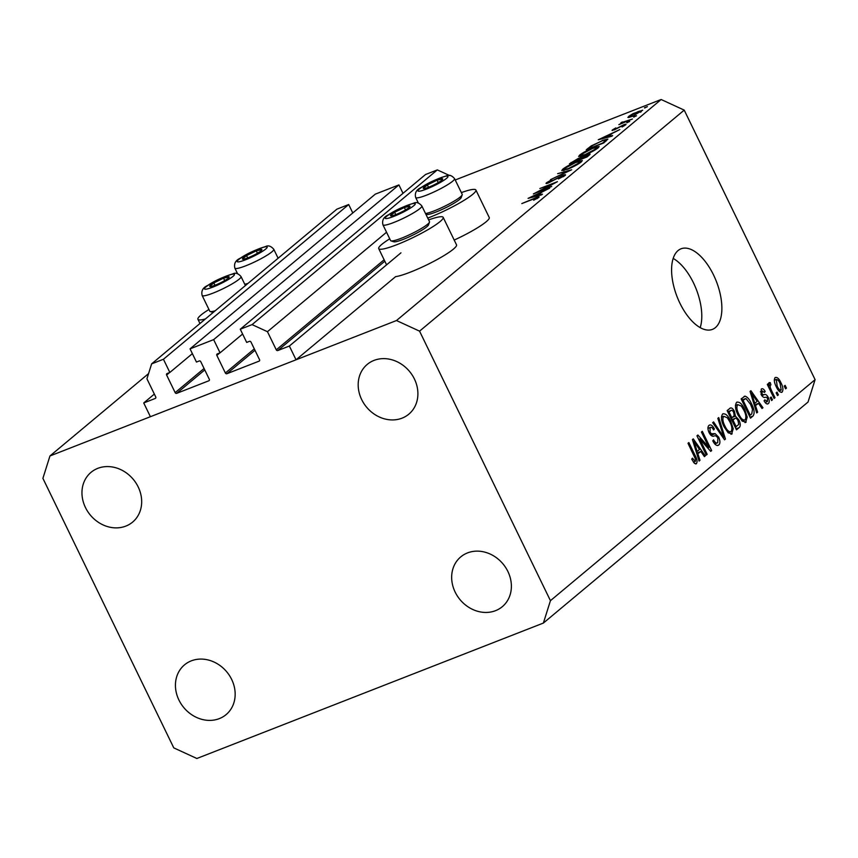 <?xml version="1.0" encoding="UTF-8"?>
<svg xmlns="http://www.w3.org/2000/svg" width="858" height="858" viewBox="0 0 858 858"><rect width="100%" height="100%" fill="white"/><g stroke="black" fill="none" stroke-linecap="round" stroke-linejoin="round"><path stroke-width="1.29" d="M403.003 193.329L398.916 184.91L213.653 339.629L220.066 352.831L217.299 353.914A1.233 1.062 50.1 0 0 216.838 355.405L225.375 373.005A1.233 1.062 50.1 0 0 226.92 373.713L259.062 361.154A1.233 1.062 50.1 0 0 259.534 359.663L250.986 342.052A1.233 1.062 50.1 0 0 249.442 341.345L246.686 342.428L240.272 329.225L252.08 324.614L267.46 331.692L276.276 349.839A1.233 1.062 50.1 0 0 277.81 350.547L289.361 346.031L400.965 252.831M289.361 346.031L296.042 359.792L395.592 276.651A35.822 5.041 154.1 0 0 410.339 272.147A35.822 5.041 154.1 0 0 456.52 244.841L443.168 217.342A35.822 5.041 154.1 0 1 396.986 244.637A35.822 5.041 154.1 0 1 378.721 248.638A35.822 5.041 154.1 0 1 389.736 238.814M267.46 331.692L386.55 232.239M252.08 324.614L437.333 169.895L449.613 175.547M240.272 329.225L425.536 174.517L437.333 169.895M220.066 352.831L242.599 334.019M398.916 184.91L375.311 194.144L190.047 348.852L213.653 339.629M296.042 359.792L150.397 416.709L143.726 402.949L155.277 398.444A1.233 1.062 50.1 0 0 155.738 396.943L146.933 378.796L151.63 363.867L163.438 359.255L169.841 372.458L167.085 373.541A1.233 1.062 50.1 0 0 166.613 375.032L175.161 392.632A1.233 1.062 50.1 0 0 176.694 393.339L208.837 380.78A1.233 1.062 50.1 0 0 209.309 379.29L200.761 361.679A1.233 1.062 50.1 0 0 199.228 360.971L196.461 362.055L190.047 348.852M169.841 372.458L192.374 353.646M163.438 359.255L348.691 204.536L352.777 212.956M151.63 363.867L336.894 209.159L348.691 204.536M143.726 402.949L154.354 394.079M428.635 219.927A35.822 5.041 154.1 0 1 443.168 217.342M427.734 218.071A35.822 5.041 -25.9 0 0 429.708 217.321A35.822 5.041 -25.9 0 0 475.89 190.015A35.822 5.041 -25.9 0 0 461.357 192.6M679.89 303.153A43.232 21.085 68.7 0 0 712.472 329.365A43.232 21.085 68.7 0 0 713.577 275.032A43.232 21.085 68.7 0 0 680.995 248.82A43.232 21.085 68.7 0 0 679.89 303.153M700.203 327.617A43.232 21.085 68.7 0 0 693.489 282.883A43.232 21.085 68.7 0 0 673.165 258.419M455.158 592.095A32.422 27.939 -129.9 0 0 502.305 606.681A32.422 27.939 -129.9 0 0 507.893 571.492A32.422 27.939 -129.9 0 0 460.735 556.906A32.422 27.939 -129.9 0 0 455.158 592.095M178.936 700.053A32.422 27.939 -129.9 0 0 226.083 714.628A32.422 27.939 -129.9 0 0 231.671 679.439A32.422 27.939 -129.9 0 0 184.513 664.853A32.422 27.939 -129.9 0 0 178.936 700.053M85.457 507.528A32.422 27.939 -129.9 0 0 132.604 522.114A32.422 27.939 -129.9 0 0 138.181 486.926A32.422 27.939 -129.9 0 0 91.034 472.34A32.422 27.939 -129.9 0 0 85.457 507.528M361.679 399.581A32.422 27.939 -129.9 0 0 408.826 414.167A32.422 27.939 -129.9 0 0 414.403 378.979A32.422 27.939 -129.9 0 0 367.256 364.393A32.422 27.939 -129.9 0 0 361.679 399.581M550.439 600.675L543.382 623.058L808.043 402.037L815.1 379.654L684.223 110.124L419.562 331.145L550.439 600.675L815.1 379.654M543.382 623.058L196.857 758.493L173.777 747.876L42.9 478.346L49.957 455.963L148.563 373.605M537.902 191.838L551.705 186.454L533.365 193.951L552.927 183.762L539.843 188.535L557.421 181.671L538.03 192.128M563.363 176.684L561.84 176.062L548.573 182.872C546.128 183.773 545.452 183.73 546.546 182.743L551.758 179.708L548.262 182.111L549.249 182.271L562.612 175.418C565.39 174.41 566.173 174.464 564.972 175.568L558.386 178.957L563.588 175.697L563.91 176.34M565.54 174.807L564.972 175.568M546.042 183.43L546.546 182.743L546.878 183.44M548.262 182.111L549.377 182.539M571.675 169.766L550.428 179.708L567.889 171.268L557.657 173.659L571.675 169.766M581.316 161.915C578.131 164.361 573.594 166.795 567.717 169.208L561.797 170.517L562.762 169.198C565.958 166.731 570.527 164.286 576.479 161.851L582.346 160.553L581.316 161.915M598.155 147.855C594.969 150.3 590.433 152.724 584.555 155.137L578.635 156.456L579.611 155.126C582.807 152.67 587.376 150.214 593.318 147.78L599.184 146.493L598.155 147.855M611.84 136.229L598.251 139.768L619.819 129.558L612.119 133.483L608.301 136.669L612.655 135.543L611.84 136.229M647.415 106.617L644.487 107.754L646.846 106.993M645.248 107.776L644.594 107.99M455.223 179.987L661.143 99.507L684.223 110.124M49.957 455.963L396.482 320.538L661.143 99.507M454.204 240.068A35.822 5.041 -25.9 0 0 489.242 217.514L475.89 190.015M628.399 117.535L628.614 116.409L633.075 113.621L642.685 110.199L632.11 116.452L627.863 117.396M636.518 115.723L633.579 116.86L635.939 116.109M634.352 116.881L633.697 117.096M622.318 122.362L632.453 119.005L618.854 124.657L621.503 123.295L620.881 122.866L621.986 122.136L622.94 121.954L622.436 123.262M629.708 121.396L626.78 122.544L629.139 121.782M627.541 122.555L626.887 122.769M614.221 129.923L612.408 129.944L615.819 127.906L613.985 129.322L614.918 129.311L623.68 124.785C625.868 123.981 626.512 123.992 625.589 124.85L622.093 126.995L623.97 125.493L622.994 125.397L614.221 129.923M612.044 130.427L612.655 130.437M613.985 129.322L615.047 129.579M626.018 124.271L625.589 124.85M624.141 125.847L622.994 125.397M602.187 140.476L607.882 139.082L603.85 142.9L586.271 149.775L591.269 145.871L602.327 140.766M589.285 155.062L587.001 156.971L569.422 163.835L578.099 158.526L586.979 154.772C590.036 153.657 590.797 153.764 589.285 155.062L590.047 154.097M541.655 194.83L528.078 198.37L549.646 188.159L541.945 192.085L538.127 195.281L542.481 194.144L541.655 194.83M537.076 198.638L533.504 199.024L521.814 203.593L534.437 198.327C538.191 196.761 539.585 196.503 538.631 197.554L533.665 200.204L537.119 197.898L537.376 198.445M539.135 196.911L538.631 197.554M699.731 438.996L707.174 454.322L706.306 455.051L696.953 435.8L697.886 435.017L708.89 447.393L701.436 432.057L702.316 431.327L711.657 450.579L710.724 451.351L699.731 438.996L698.702 439.393M717.427 445.516L718.757 445.002C716.859 446.224 714.864 444.841 712.784 440.851L713.534 439.875C715.014 442.599 716.419 443.543 717.738 442.685L717.835 437.966C716.484 435.95 715.197 435.328 713.963 436.089C712.344 436.722 710.735 435.585 709.126 432.689C707.603 429.204 707.571 426.758 709.008 425.375C710.692 424.217 712.494 425.418 714.392 428.968L713.631 429.944C712.387 427.606 711.218 426.823 710.134 427.606L710.027 432.014L711.25 433.73L715.154 433.665L718.682 437.183C720.291 440.948 720.312 443.554 718.757 445.002L718.114 445.388M714.768 443.94L717.738 442.685M709.008 425.375L709.609 425.01M707.947 428.367L710.563 427.338L707.947 428.453M718.747 417.589L725.45 439.06L724.538 439.811L712.676 422.672L713.577 421.911L723.852 437.226L717.846 418.35L718.747 417.589M730.973 434.266L732.174 433.794L728.227 432.84L724.173 426.952C721.288 421.31 720.763 417.009 722.586 414.039C725.364 413.127 728.067 415.497 730.726 421.149L733.225 428.775L731.606 434.137M722.586 414.039L723.155 413.695M744.969 422.576L746.17 422.104L742.224 421.149L738.17 415.261C735.285 409.62 734.759 405.319 736.593 402.348C739.36 401.437 742.073 403.807 744.723 409.459L747.221 417.085L745.602 422.447M736.593 402.348L737.151 402.005M755.566 405.823L757.625 412.183L756.713 412.945L750.064 391.452L750.911 390.733L762.955 407.743L762.043 408.494L758.515 403.367L754.622 406.188M785.124 385.349L786.464 388.106L785.585 388.835L784.255 386.079L785.124 385.349M781.295 392.385L782.153 392.052C780.136 392.696 778.185 390.937 776.286 386.765C774.195 382.743 773.809 379.665 775.117 377.552C777.101 376.898 779.032 378.603 780.919 382.689C783.054 386.776 783.472 389.886 782.153 392.052L781.756 392.299M777.037 392.117L778.367 394.862L777.498 395.592L776.158 392.846L777.037 392.117M771.46 390.433L774.978 397.694L774.109 398.423L767.309 384.427L768.178 383.687L769.272 385.928L769.09 382.582L770.28 382.636L770.924 384.91L770.216 385.156L770.227 387.441L771.46 390.433L770.42 390.84M769.09 382.582L770.28 382.636L768.822 383.215M770.924 384.91L769.176 385.564M771.128 397.039L772.468 399.796L771.589 400.525L770.259 397.769L771.128 397.039M767.331 403.989L768.328 403.603C767.031 404.483 765.604 403.56 764.06 400.836L764.81 399.86L767.417 401.544L767.502 398.434L766.687 397.329L765.486 397.243C764.103 397.919 762.687 397.082 761.25 394.744L761.25 389.124C762.44 388.202 763.759 388.974 765.186 391.462L764.435 392.438L762.258 391.098L761.99 393.725L762.826 394.659L764.199 394.648C765.54 394.004 766.88 394.905 768.21 397.351C769.519 400.343 769.562 402.423 768.328 403.603L767.846 403.893M765.164 402.499L767.417 401.544M760.381 391.774L762.548 390.926L760.381 391.827M751.447 403.668C754.364 409.245 754.868 413.384 752.97 416.076L750.482 418.146L741.14 398.895L745.023 396.149C747.447 396.954 749.592 399.463 751.447 403.668L750.407 404.075M744.583 396.246L743.993 396.557M729.75 408.408C731.177 407.25 732.721 408.215 734.405 411.325L735.424 416.141L738.877 419.894C740.626 423.691 740.69 426.287 739.081 427.681L736.486 429.837L727.134 410.585L730.448 407.979M697.94 453.957L699.989 460.317L699.088 461.078L692.427 439.575L693.275 438.867L705.319 455.866L704.407 456.628L700.879 451.49L696.986 454.322M695.624 463.964L696.428 463.642L694.454 463.384L691.698 459.159L692.449 458.183L695.377 461.368L695.538 459.18L687.987 443.286L688.856 442.556L695.205 455.619C697.136 459.127 697.543 461.797 696.428 463.642L696.053 463.878M693.403 462.172L695.377 461.368M396.482 320.538L419.562 331.145M785.435 388.502L786.464 388.106M779.879 383.097L780.919 382.689M774.281 380.212L776.286 379.429L777.155 386.025C778.42 388.942 779.772 390.283 781.209 390.036L780.104 383.558C778.839 380.652 777.487 379.322 776.061 379.568L774.281 380.266M776.125 386.432L777.155 386.025M778.914 390.98L781.209 390.036M777.337 395.27L778.367 394.862M773.948 398.101L774.978 397.694M768.232 386.325L769.272 385.928M769.004 387.923L770.227 387.441M771.428 400.193L772.468 399.796M764.103 391.891L765.186 391.462M760.971 394.122L761.99 393.725M761.486 395.184L762.826 394.659M767.127 397.78L768.21 397.351M756.606 412.58L757.625 412.183M753.989 404.139L754.536 404.912M761.818 408.183L762.955 407.743M754.268 405.019L758.515 403.367M752.841 397.072L754.761 403.335L757.131 401.351L751.458 393.093L752.841 397.072L751.908 397.426M753.85 403.689L754.761 403.335M750.664 393.404L751.458 393.093M750.031 417.224L752.97 416.076M741.462 398.627L742.685 399.721M743.103 400.418L750.267 415.175L751.769 413.921L752.509 409.363L750.557 404.375L745.956 398.573L742.073 400.825M749.227 415.572L750.267 415.175M741.805 400.268L745.956 398.573M743.693 409.867L744.723 409.459M745.924 417.599L747.221 417.085M735.435 405.394L737.687 404.59C736.314 406.906 736.765 410.231 739.06 414.564C741.012 418.758 743.017 420.517 745.076 419.852C746.428 417.599 746.01 414.35 743.822 410.135L741.344 406.081L737.687 404.59L735.424 405.469M738.03 414.972L739.06 414.564M742.149 421.085L745.076 419.852M727.305 410.446L728.335 411.54M733.354 411.733L734.405 411.325M732.657 417.224L735.424 416.141M730.93 418.232L732.389 419.455M737.837 420.302L738.877 419.894M735.252 427.252L738.738 424.463L738.009 420.645C736.754 418.318 735.617 417.685 734.598 418.768L732.989 420.109L736.271 426.866M729.107 412.108L731.895 417.857L734.212 415.669L733.687 412.366C732.485 410.221 731.434 409.738 730.533 410.918L728.067 412.516M730.866 418.264L731.895 417.857M727.713 411.786L731.391 410.349L727.809 411.979M731.96 420.517L732.989 420.109M731.595 419.766L735.285 418.329L731.66 419.916M729.686 421.557L730.726 421.149M731.928 429.29L733.225 428.775M721.428 417.085L723.691 416.28C722.307 418.597 722.768 421.921 725.064 426.254C727.016 430.448 729.021 432.207 731.08 431.542C732.432 429.29 732.013 426.04 729.826 421.825L727.348 417.771L723.691 416.28L721.428 417.16M724.023 426.662L725.064 426.254M728.152 432.775L731.08 431.542M724.324 439.5L725.45 439.06M722.983 437.569L723.852 437.226M713.32 429.386L714.392 428.968M708.998 432.411L710.027 432.014M710.006 434.212L711.25 433.73M710.96 435.306L715.154 433.665M717.642 437.591L718.682 437.183M706.145 454.719L707.174 454.322M707.635 447.887L708.89 447.393M710.445 451.051L711.657 450.579M698.97 460.714L699.989 460.317M696.353 452.273L696.91 453.045M704.193 456.317L705.319 455.866M696.632 453.153L700.879 451.49M695.205 445.195L697.125 451.458L699.495 449.485L693.822 441.226L695.205 445.195L694.272 445.559M696.213 451.823L697.125 451.458M693.028 441.538L693.822 441.226M693.393 462.14L695.034 461.497M694.176 456.027L695.205 455.619M208.944 309.47A35.822 5.041 -25.9 0 0 197.919 319.294A35.822 5.041 -25.9 0 0 205.405 318.962M629.118 117.428L628.614 116.409M640.529 112.226L640.336 111.83C641.559 110.693 640.69 110.671 637.741 111.765L630.19 115.787L629.976 117.203M633.011 116.098L640.905 111.057L641.237 111.733M630.19 115.787C629.021 116.913 629.911 116.924 632.882 115.819M609.92 134.524L601.726 138.385L606.917 137.033L609.92 134.524L610.199 135.092M588.963 148.713L602.799 142.975L605.78 140.069L606.198 140.937M606.07 141.044L605.727 140.337C605.952 139.639 604.515 139.908 601.426 141.109L592.503 145.592L588.824 148.434M580.287 156.521L579.611 155.126M592.567 148.413L581.445 154.397L580.641 155.534L585.306 154.515L596.321 148.584L597.2 147.383L592.567 148.413M573.005 161.647L578.131 159.878C579.697 158.709 579.45 158.462 577.38 159.148L573.005 161.647M578.356 160.349L578.131 159.878C579.697 158.709 579.45 158.462 577.38 159.148M587.312 156.714L587.033 156.145C588.631 154.944 588.363 154.697 586.229 155.405L579.418 159.599L585.96 157.035L588.073 155.019L588.438 155.77M563.438 170.592L562.762 169.198M575.718 162.484L564.607 168.458L563.792 169.594L568.457 168.576L579.482 162.645L580.362 161.454L575.718 162.484M539.746 193.125L531.552 196.986L536.743 195.635L539.746 193.125L540.025 193.694M408.226 206.242A10.811 1.523 -25.9 0 0 404.354 207.518A10.811 1.523 -25.9 0 0 394.648 212.258A10.811 1.523 -25.9 0 0 390.551 215.733A10.811 1.523 -25.9 0 0 392.16 215.766A10.811 1.523 -25.9 0 0 396.16 214.457A10.811 1.523 -25.9 0 0 405.866 209.706A10.811 1.523 -25.9 0 0 409.019 207.572A10.811 1.523 -25.9 0 0 409.963 206.231A10.811 1.523 -25.9 0 0 408.226 206.242M408.462 208.011L409.963 206.231L404.354 207.518L394.648 212.258L390.551 215.733L392.664 215.626M429.472 222.158L428.485 224.903A19.52 2.746 154.1 0 1 415.626 233.708A19.52 2.746 154.1 0 1 396.557 241.559A19.52 2.746 154.1 0 1 393.736 241.774L390.969 240.851A21.622 3.046 -25.9 0 0 394.09 240.615A21.622 3.046 -25.9 0 0 415.218 231.907A21.622 3.046 -25.9 0 0 429.472 222.158A21.622 3.046 -25.9 0 0 429.483 221.675L421.836 205.941A21.622 3.046 154.1 0 1 408.912 215.476A21.622 3.046 154.1 0 1 386.454 224.882A21.622 3.046 154.1 0 1 382.947 224.828C381.831 220.249 383.708 216.892 388.567 214.768C395.109 210.307 403.453 206.467 413.588 203.249C416.28 201.791 419.026 202.692 421.836 205.941M382.947 224.828L390.583 240.562A21.622 3.046 -25.9 0 0 390.969 240.851M395.785 214.607L394.648 212.258M405.523 209.91L404.354 207.518M227.424 276.898A10.811 1.523 -25.9 0 0 223.552 278.174A10.811 1.523 -25.9 0 0 213.846 282.925A10.811 1.523 -25.9 0 0 209.749 286.39A10.811 1.523 -25.9 0 0 211.358 286.422A10.811 1.523 -25.9 0 0 215.358 285.113A10.811 1.523 -25.9 0 0 225.064 280.362A10.811 1.523 -25.9 0 0 228.217 278.228A10.811 1.523 -25.9 0 0 229.161 276.898A10.811 1.523 -25.9 0 0 227.424 276.898M227.66 278.668L229.161 276.898L223.552 278.174L213.846 282.925L209.749 286.39L211.862 286.282M213.159 312.484A19.52 2.746 154.1 0 1 212.934 312.43L210.178 311.508A21.622 3.046 -25.9 0 0 213.299 311.272A21.622 3.046 -25.9 0 0 215.229 310.757M245.388 285.564L241.044 276.598A21.622 3.046 154.1 0 1 228.11 286.132A21.622 3.046 154.1 0 1 205.652 295.538A21.622 3.046 154.1 0 1 202.145 295.484L209.792 311.218A21.622 3.046 -25.9 0 0 210.178 311.508M214.983 285.264L213.846 282.925M224.721 280.566L223.552 278.174M260.146 249.571A10.811 1.523 -25.9 0 0 256.274 250.847A10.811 1.523 -25.9 0 0 246.568 255.598A10.811 1.523 -25.9 0 0 242.471 259.062A10.811 1.523 -25.9 0 0 244.08 259.095A10.811 1.523 -25.9 0 0 248.08 257.786A10.811 1.523 -25.9 0 0 257.786 253.035A10.811 1.523 -25.9 0 0 260.939 250.901A10.811 1.523 -25.9 0 0 261.883 249.571A10.811 1.523 -25.9 0 0 260.146 249.571M260.382 251.34L261.883 249.571L256.274 250.847L246.568 255.598L242.471 259.062L244.584 258.955M245.881 285.167A19.52 2.746 154.1 0 1 245.656 285.113L245.077 284.91M244.723 284.191A21.622 3.046 -25.9 0 0 246.021 283.944A21.622 3.046 -25.9 0 0 247.951 283.43M247.705 257.936L246.568 255.598M257.443 253.249L256.274 250.847M440.948 178.914A10.811 1.523 -25.9 0 0 437.076 180.191A10.811 1.523 -25.9 0 0 427.37 184.942A10.811 1.523 -25.9 0 0 423.273 188.406A10.811 1.523 -25.9 0 0 424.871 188.438A10.811 1.523 -25.9 0 0 428.882 187.13A10.811 1.523 -25.9 0 0 438.588 182.379A10.811 1.523 -25.9 0 0 441.741 180.244A10.811 1.523 -25.9 0 0 442.685 178.914A10.811 1.523 -25.9 0 0 440.948 178.914M441.184 180.684L442.685 178.914L437.076 180.191L427.37 184.942L423.273 188.406L425.386 188.299M425.525 213.535A21.622 3.046 -25.9 0 0 426.812 213.288A21.622 3.046 -25.9 0 0 447.94 204.59A21.622 3.046 -25.9 0 0 462.194 194.83L461.207 197.576A19.52 2.746 154.1 0 1 448.348 206.381A19.52 2.746 154.1 0 1 429.268 214.232A19.52 2.746 154.1 0 1 426.458 214.446L425.879 214.253M462.194 194.83A21.622 3.046 -25.9 0 0 462.205 194.348L454.558 178.614A21.622 3.046 154.1 0 1 441.634 188.149A21.622 3.046 154.1 0 1 419.176 197.554A21.622 3.046 154.1 0 1 415.669 197.501C414.553 192.921 416.43 189.564 421.289 187.441C427.831 182.979 436.164 179.14 446.31 175.922C449.002 174.464 451.748 175.364 454.558 178.614M428.507 187.28L427.37 184.942M438.245 182.582L437.076 180.191M277.81 350.547L384.813 261.197M276.276 349.839L384.127 259.77M226.92 373.713L254.976 350.279M225.375 373.005L254.29 348.863M216.838 355.405L219.777 352.938M176.694 393.339L204.751 369.905M175.161 392.632L204.065 368.49M166.613 375.032L169.552 372.565M761.732 395.613L764.199 394.648M736.014 428.871L739.081 427.681M721.095 434.845L722.039 434.47M710.574 434.92L713.202 433.901M588.277 148.981L587.966 148.348M604.043 142.739L603.764 142.171M571.364 163.074L571.063 162.462M412.548 203.668A16.677 2.349 -25.9 0 0 391.602 212.956A16.677 2.349 -25.9 0 0 387.966 218.307A16.677 2.349 -25.9 0 0 408.912 209.009A16.677 2.349 -25.9 0 0 412.548 203.668M231.757 274.324A16.677 2.349 -25.9 0 0 210.8 283.612A16.677 2.349 -25.9 0 0 207.164 288.964A16.677 2.349 -25.9 0 0 228.11 279.676A16.677 2.349 -25.9 0 0 231.757 274.324M264.478 246.997A16.677 2.349 -25.9 0 0 243.522 256.285A16.677 2.349 -25.9 0 0 239.886 261.636A16.677 2.349 -25.9 0 0 260.832 252.349A16.677 2.349 -25.9 0 0 264.478 246.997M238.374 268.211A21.622 3.046 154.1 0 1 234.867 268.157C233.762 263.578 235.628 260.221 240.487 258.097C247.029 253.636 255.373 249.796 265.519 246.578C268.2 245.12 270.946 246.021 273.766 249.27A21.622 3.046 154.1 0 1 260.832 258.816A21.622 3.046 154.1 0 1 238.374 268.211M445.27 176.34A16.677 2.349 -25.9 0 0 424.324 185.628A16.677 2.349 -25.9 0 0 420.688 190.98A16.677 2.349 -25.9 0 0 441.634 181.692A16.677 2.349 -25.9 0 0 445.27 176.34M770.484 384.995L769.165 385.51M745.398 398.659L741.72 400.096M386.583 264.843L378.721 248.638M199.968 323.509L197.919 319.294M597.2 147.383L597.629 148.273M580.641 155.534L581.027 156.338M579.15 158.773L579.515 159.513M580.362 161.454L580.791 162.334M563.792 169.594L564.189 170.41M241.044 276.598C238.224 273.348 235.478 272.447 232.797 273.906C222.651 277.123 214.307 280.963 207.765 285.424C202.906 287.548 201.04 290.905 202.145 295.484M237.591 273.766L234.867 268.157M278.11 258.237L273.766 249.27M418.393 203.11L415.669 197.501"/></g></svg>

